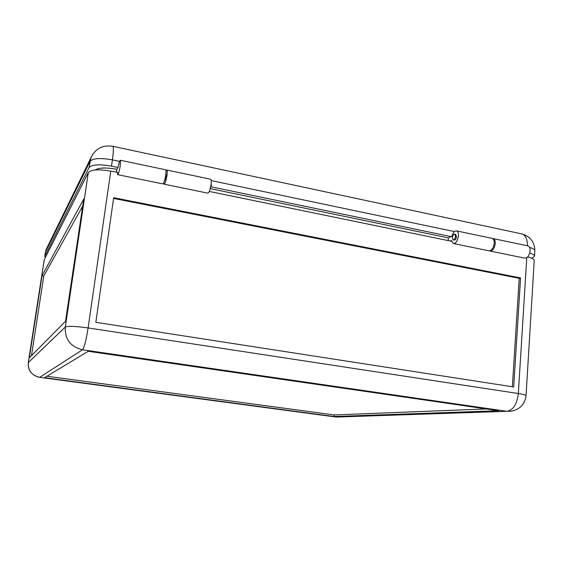 <?xml version="1.0" encoding="UTF-8"?>
<svg xmlns="http://www.w3.org/2000/svg" width="563" height="563" viewBox="0 0 563 563"><rect width="100%" height="100%" fill="white"/><g stroke="black" fill="none" stroke-linecap="round" stroke-linejoin="round"><path stroke-width="0.84" d="M210.527 188.675L448.345 237.868L451.976 236.101C453.236 232.273 454.841 230.556 456.79 230.95C457.993 231.618 458.535 233.258 458.402 235.876C457.522 241.098 455.777 243.631 453.166 243.469L451.477 240.521L450.118 240.999M491.78 238.304L492.463 238.445C493.751 239.12 494.342 240.753 494.23 243.343C493.364 248.494 491.548 250.971 488.768 250.774L453.806 243.603M455.488 234.307L456.516 236.608C456.114 238.979 455.319 240.127 454.13 240.056M165.994 173.876L166.162 176.226C165.719 178.858 165.262 180.216 164.769 180.308L164.685 180.16M165.972 170.885L166.922 170.047C167.352 170.596 167.387 172.299 167.035 175.156C166.071 180.955 165.05 183.953 163.974 184.15L163.65 183.052M210.421 179.189L210.738 179.252C211.294 179.822 211.414 181.518 211.097 184.34C210.14 190.048 209 192.975 207.67 193.116L164.227 184.207M529.72 253.033C532.908 253.99 534.505 255.039 534.505 256.172L531.831 258.269M92.677 154.382L90.995 157.584L89.045 167.598C91.896 164.509 99.384 164.023 111.502 166.134L118.005 167.485M89.045 167.598L44.773 256.306L45.42 252.147L46.912 247.938M45.371 257.432L44.773 256.306M211.083 186.803L451.392 236.671M490.457 251.119L524.406 258.086C527.341 258.318 529.241 255.898 530.093 250.816C530.177 248.262 529.537 246.636 528.164 245.947L527.447 245.799M489.62 250.908L489.768 250.978C492.555 251.175 494.377 248.698 495.243 243.554C495.349 240.964 494.757 239.331 493.47 238.656L492.611 238.515M452.37 237.6C452.765 235.235 453.56 234.081 454.749 234.152L455.474 236.39C455.08 238.761 454.285 239.915 453.102 239.845L452.37 237.6M209.971 189.576L211.287 185.607L211.195 183.383M117.822 174.685L162.707 183.89C163.77 183.693 164.79 180.695 165.754 174.896C166.113 172.032 166.078 170.329 165.656 169.78L165.402 169.73M44.259 259.642L28.326 362.516L44.21 259.789L88.307 172.552C91.15 169.519 98.638 169.055 110.77 171.159L117.47 172.236L117.639 174.65C118.427 174.389 119.321 171.307 120.299 165.423L120.461 160.286C119.905 160.188 119.173 162.341 118.258 166.761L116.893 169.308L116.457 172.327M451.73 241.33L209.281 191.434M513.702 386.964L520.578 277.939L113.67 197.719L95.83 322.31L513.702 386.964M527.63 256.96C531.993 257.995 534.196 259.184 534.238 260.528L526.046 395.655C525.912 395.022 523.344 394.318 518.333 393.53C517.003 404.15 513.224 410.082 506.996 411.328L82.501 349.778C84.295 347.54 86.167 340.256 88.109 327.933C75.548 326.188 67.94 325.893 65.301 327.054C64.766 339.236 70.495 346.808 82.501 349.778L39.663 377.344C31.697 375.472 27.918 370.524 28.326 362.516L65.301 327.054L88.307 172.552M498.748 410.723L88.229 351.305L44.491 377.696L334.056 416.521L498.748 410.723M42.049 275.659L29.325 357.85L65.519 321.255L83.725 199.063L42.049 275.659L43.801 275.954L31.493 355.661M82.677 206.107L43.801 275.954M95.189 169.97C99.046 167.605 106.28 167.387 116.893 169.308M448.345 237.868L448.134 240.591M113.571 198.429L519.213 278.312L512.344 386.753M520.578 277.939L519.213 278.312M46.898 376.246L334.204 414.938L334.056 416.521M334.204 414.938L486.39 408.935M44.723 256.454L45.42 252.147L89.967 161.419C92.825 158.259 100.305 157.739 112.403 159.871L119.645 161.384M112.551 146.232L112.973 146.324C113.663 147.654 113.466 152.172 112.403 159.871L111.502 166.134M211.216 180.589L454.461 231.59M527.489 245.806C527.454 239.592 525.772 235.672 522.443 234.046L520.62 233.659M529.565 247.403C533.07 248.41 534.829 249.522 534.836 250.746C534.759 242.386 530.627 236.819 522.443 234.046L112.973 146.324C102.811 144.79 95.485 148.541 90.995 157.584L46.124 249.55L45.371 252.301M526.771 257.692L518.333 393.53L88.109 327.933L110.77 171.159M526.046 395.655C524.955 404.072 520.128 409.245 511.577 411.159L336.097 417.063L39.53 377.323M339.412 416.958L335.471 416.986M456.79 230.95L492.463 238.445M166.922 170.047L210.738 179.252M534.505 256.172L534.836 250.746M454.749 234.152L455.784 234.363M28.291 362.579C27.819 370.095 31.261 374.958 38.615 377.161M165.656 169.78L120.461 160.286M453.391 239.901L454.425 240.119M528.164 245.947L493.47 238.656"/></g></svg>
